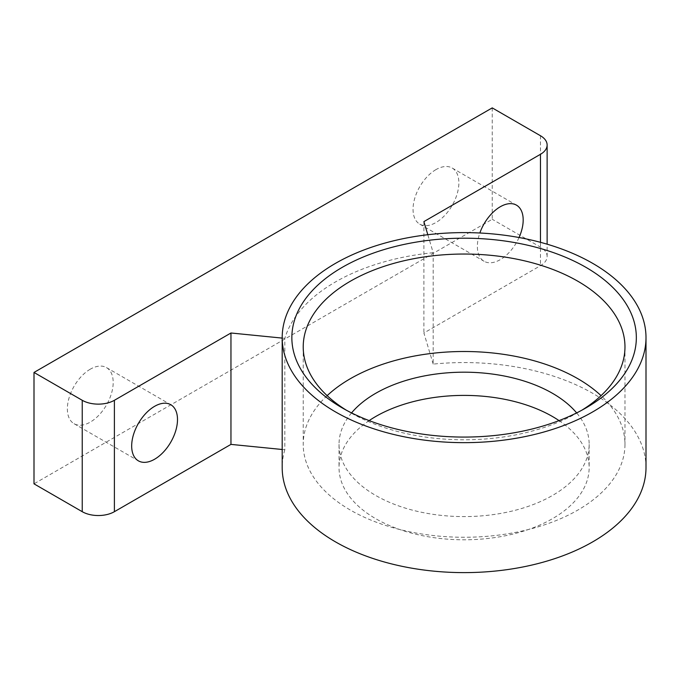 <?xml version="1.0" encoding="UTF-8"?>
<svg xmlns="http://www.w3.org/2000/svg" width="680" height="680" viewBox="0 0 680 680"><rect width="100%" height="100%" fill="white"/><g stroke="black" fill="none" stroke-linecap="round" stroke-linejoin="round"><path stroke-width="0.51" stroke-dasharray="3.4 2.55" d="M435.956 169.618A32.402 18.709 120 0 0 414.791 198.169A32.402 18.709 120 0 0 419.755 224.136A32.402 18.709 120 0 0 435.956 222.53A32.402 18.709 120 0 0 457.121 193.978A32.402 18.709 120 0 0 452.158 168.011A32.402 18.709 120 0 0 435.956 169.618M90.27 369.197A32.402 18.709 120 0 0 69.105 397.749A32.402 18.709 120 0 0 74.078 423.716A32.402 18.709 120 0 0 90.27 422.11A32.402 18.709 120 0 0 111.444 393.558A32.402 18.709 120 0 0 106.471 367.591A32.402 18.709 120 0 0 90.27 369.197M492.235 107.891L492.235 219.283L34 483.837M646 467.594A181.908 105.026 0 0 0 433.185 364.098L433.185 252.705L427.813 234.719M433.185 364.098L423.895 332.996L540.464 265.693A22.738 13.124 0 0 0 547.128 256.411A22.738 13.124 0 0 0 540.464 247.129L492.235 219.283M423.895 221.603L423.895 332.996M282.192 449.488L284.835 449.752L284.835 338.359L282.192 338.096M433.185 252.705A181.908 105.026 0 0 0 284.835 338.359M284.835 449.752A181.908 105.026 0 0 0 282.192 467.594M369.147 420.605A125.06 72.199 0 0 0 339.031 467.594A125.06 72.199 0 0 0 375.666 518.653A125.06 72.199 0 0 0 511.955 534.302A125.06 72.199 0 0 0 589.152 467.594A125.06 72.199 0 0 0 559.045 420.605M519.053 237.524A32.402 18.709 -60 0 1 500.267 259.658A32.402 18.709 -60 0 1 484.067 261.264A32.402 18.709 -60 0 1 479.85 233.01M351.543 412.913A125.06 72.199 0 0 0 339.031 444.388A125.06 72.199 0 0 0 375.666 495.44A125.06 72.199 0 0 0 511.955 511.096A125.06 72.199 0 0 0 589.152 444.388A125.06 72.199 0 0 0 576.649 412.913M327.148 395.649A160.871 92.879 0 0 0 303.221 444.388A160.871 92.879 0 0 0 350.344 510.06A160.871 92.879 0 0 0 525.657 530.196A160.871 92.879 0 0 0 624.971 444.388A160.871 92.879 0 0 0 601.043 395.649M346.46 410.269A160.871 92.879 0 0 0 350.336 412.59A160.871 92.879 0 0 0 577.847 412.59A160.871 92.879 0 0 0 581.731 410.269M350.336 412.59A160.871 92.879 0 0 0 350.344 412.59L342.303 407.949L350.336 412.59M540.464 242.318L540.464 265.693M540.464 135.737L540.464 247.129M547.128 256.411L547.128 244.197M74.078 423.716L138.388 460.844M106.471 367.591L170.791 404.727M419.755 224.136L484.067 261.264M452.158 168.011L516.468 205.147M339.031 444.388L339.031 467.594M589.152 444.388L589.152 467.594M303.221 346.919L303.221 444.388M624.971 346.919L624.971 444.388M577.847 412.59L585.888 407.949"/><path stroke-width="1.02" d="M427.813 234.719L423.895 221.603L540.464 154.3A22.738 13.124 0 0 0 547.128 145.019A22.738 13.124 0 0 0 540.464 135.737L492.235 107.891L34 372.445L34 483.837L82.237 511.692A22.738 13.124 0 0 0 114.393 511.692L230.962 444.388L282.192 449.488M34 372.445L82.237 400.291A22.738 13.124 0 0 0 114.393 400.291L230.962 332.996L282.192 338.096M230.962 332.996L230.962 444.388M282.192 337.637L282.192 467.594A181.908 105.026 0 0 0 335.469 541.858A181.908 105.026 0 0 0 533.707 564.621A181.908 105.026 0 0 0 646 467.594L646 337.637A181.908 105.026 0 0 0 464.091 232.611A181.908 105.026 0 0 0 282.192 337.637A181.908 105.026 0 0 0 335.469 411.893A181.908 105.026 0 0 0 533.707 434.664A181.908 105.026 0 0 0 646 337.637M559.045 420.605A125.06 72.199 0 0 0 369.147 420.605M479.85 233.01A32.402 18.709 -60 0 1 516.468 205.147A32.402 18.709 -60 0 1 519.053 237.524M154.589 459.238A32.402 18.709 -60 0 1 138.388 460.844A32.402 18.709 -60 0 1 138.388 423.427A32.402 18.709 -60 0 1 170.791 404.727A32.402 18.709 -60 0 1 175.755 430.686A32.402 18.709 -60 0 1 154.589 459.238M342.303 407.949A172.244 99.441 0 0 0 585.888 407.949A172.244 99.441 0 0 0 585.888 267.317A172.244 99.441 0 0 0 342.303 267.317A172.244 99.441 0 0 0 342.303 407.949L342.303 407.949M576.649 412.913A125.06 72.199 0 0 0 464.091 372.19A125.06 72.199 0 0 0 351.543 412.913M601.043 395.649A160.871 92.879 0 0 0 327.148 395.649M581.731 410.269A160.871 92.879 0 0 0 624.971 346.919A160.871 92.879 0 0 0 464.091 254.04A160.871 92.879 0 0 0 303.221 346.919A160.871 92.879 0 0 0 346.46 410.269M540.464 154.3L540.464 242.318M114.393 400.291L114.393 511.692M82.237 400.291L82.237 511.692M547.128 244.197L547.128 145.019"/></g></svg>

